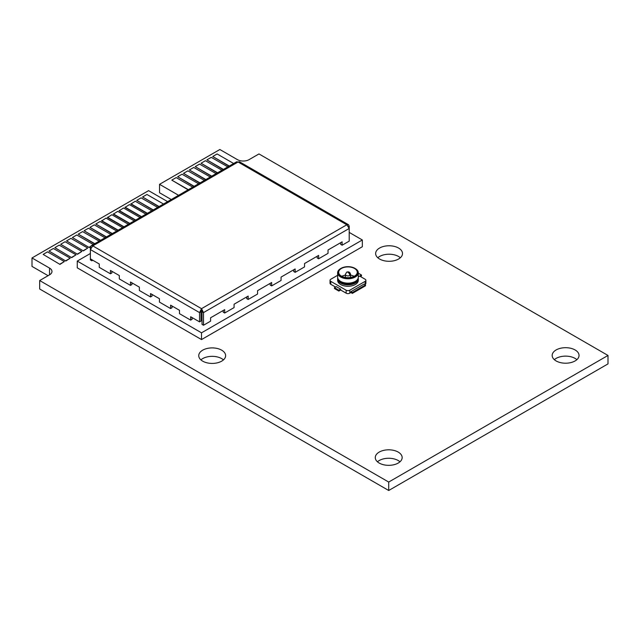<?xml version="1.0" encoding="UTF-8"?>
<svg xmlns="http://www.w3.org/2000/svg" width="640" height="640" viewBox="0 0 640 640"><rect width="100%" height="100%" fill="white"/><g stroke="black" fill="none" stroke-linecap="round" stroke-linejoin="round"><path stroke-width="0.96" d="M398.216 452.088A13.44 7.76 0 0 0 383.568 450.408A13.44 7.76 0 0 0 375.272 457.576A13.44 7.76 0 0 0 379.208 463.064A13.44 7.76 0 0 0 393.856 464.744A13.44 7.76 0 0 0 402.152 457.576A13.44 7.76 0 0 0 398.216 452.088M399.984 461.8A13.44 7.76 0 0 0 398.216 460.536A13.44 7.76 0 0 0 377.432 461.8M575.104 349.96A13.44 7.76 0 0 0 560.464 348.28A13.44 7.76 0 0 0 552.168 355.448A13.44 7.76 0 0 0 556.104 360.936A13.44 7.76 0 0 0 570.744 362.616A13.44 7.76 0 0 0 579.04 355.448A13.44 7.76 0 0 0 575.104 349.96M576.88 359.672A13.44 7.76 0 0 0 575.104 358.4A13.44 7.76 0 0 0 554.328 359.672M398.576 248.048A13.44 7.76 0 0 0 383.936 246.36A13.44 7.76 0 0 0 375.64 253.536A13.44 7.76 0 0 0 379.576 259.016A13.44 7.76 0 0 0 394.216 260.704A13.44 7.76 0 0 0 402.512 253.536A13.44 7.76 0 0 0 398.576 248.048M400.352 257.752A13.44 7.76 0 0 0 398.576 256.488A13.44 7.76 0 0 0 377.8 257.752M221.688 350.176A13.44 7.76 0 0 0 207.04 348.496A13.44 7.76 0 0 0 198.744 355.664A13.44 7.76 0 0 0 202.68 361.144A13.44 7.76 0 0 0 217.328 362.832A13.44 7.76 0 0 0 225.624 355.664A13.44 7.76 0 0 0 221.688 350.176M223.456 359.88A13.44 7.76 0 0 0 221.688 358.616A13.44 7.76 0 0 0 200.904 359.88M48.08 275.688L32 266.4L32 257.96L49.544 268.088A8.272 4.776 180 0 1 51.968 271.464A8.272 4.776 180 0 1 49.544 274.84L39.672 280.544L39.672 288.984L388.712 490.496L608 363.888L608 355.448L258.968 153.936L249.096 159.632A8.272 4.776 180 0 1 237.4 159.632L219.856 149.504L159.552 184.32L178.576 195.304M39.672 280.544L388.712 482.056L608 355.448M388.712 490.496L388.712 482.056M167.616 201.632L148.592 190.648L32 257.96M171.272 199.528L159.552 192.76L159.552 184.32M192.72 187.136L176.184 177.592L171.8 180.12L188.08 189.816M171.8 180.12L188.336 189.672M198.568 183.76L182.032 174.216L177.648 176.744L193.928 186.44M177.648 176.744L194.184 186.296M204.416 180.384L187.88 170.84L183.496 173.368L199.776 183.064M183.496 173.368L200.032 182.92M210.264 177.008L193.728 167.464L189.344 169.992L205.624 179.688M189.344 169.992L205.88 179.544M216.112 173.632L199.576 164.088L195.192 166.616L211.472 176.312M195.192 166.616L211.728 176.168M221.96 170.256L205.424 160.712L201.04 163.24L217.32 172.936M201.04 163.24L217.576 172.792M227.808 166.88L211.272 157.336L206.88 159.864L223.168 169.56M206.88 159.864L223.424 169.416M233.656 163.504L217.12 153.96L212.728 156.488L229.016 166.184M212.728 156.488L229.272 166.04M163.48 204.016L146.944 194.472L142.56 197L158.84 206.696M142.56 197L159.096 206.552M157.632 207.392L141.096 197.848L136.712 200.376L152.992 210.072M136.712 200.376L153.248 209.928M151.792 210.768L135.248 201.224L130.864 204.048L147.144 213.448M130.864 203.752L147.4 213.304M145.944 214.144L129.4 204.6L125.016 207.424L141.296 216.824M125.016 207.128L141.552 216.68M140.096 217.528L123.552 207.976L119.168 210.8L135.448 220.2M119.168 210.504L135.704 220.056M134.248 220.904L117.704 211.352L113.32 214.176L129.608 223.576M113.32 213.88L129.856 223.432M128.4 224.28L111.856 214.728L107.472 217.552L123.76 226.952M107.472 217.256L124.016 226.808M122.552 227.656L106.008 218.104L101.624 220.928L117.912 230.328M101.624 220.632L118.168 230.184M116.704 231.032L100.16 221.48L95.776 224.008L112.064 233.712M95.776 224.008L112.32 233.56M110.856 234.408L94.312 224.856L89.928 227.384L106.216 237.088M89.928 227.384L106.472 236.936M105.008 237.784L88.464 228.232L84.08 230.76L100.368 240.464M84.08 230.76L100.624 240.312M99.16 241.16L82.616 231.608L78.232 234.136L94.52 243.84M78.232 234.136L94.776 243.688M93.312 244.536L76.768 234.984L72.384 237.52L89.2 247.52L90.448 246.8M72.384 237.52L89.2 247.52M89.2 247.224L90.576 246.432M66.536 240.896L83.352 250.896L87.736 248.064L70.92 238.36L66.536 240.896L83.352 250.896M83.352 250.6L87.736 248.064M60.688 244.272L77.504 254.272L81.888 251.44L65.08 241.736L60.688 244.272L77.504 254.272M77.504 253.976L81.888 251.44M54.84 247.648L71.656 257.648L76.04 254.816L59.232 245.112L54.84 247.648L71.656 257.648M71.656 257.352L76.04 254.816M48.992 251.024L65.808 261.024L70.192 258.192L53.384 248.488L48.992 251.024L65.808 261.024M65.808 260.728L70.192 258.192M43.144 254.4L59.96 264.4L64.344 261.568L47.536 251.864L43.144 254.4L59.96 264.4M59.96 264.104L64.344 261.568M350.888 291.696L352.352 292.536L365.512 284.944L364.048 284.096L350.888 291.696L350.888 292.536L349.792 293.176L349.792 290.216L365.144 281.352A2.584 1.496 -0 0 0 365.904 280.304A2.584 1.496 -0 0 0 365.144 279.248L359.664 276.08L358.304 276.864L361.488 275.024L361.488 275.872L360.392 276.504M352.352 292.536L352.352 293.384L365.512 285.784L365.512 284.944M352.352 293.384L350.888 292.536M337.632 275.296L330.792 279.248A2.584 1.496 -0 0 0 330.032 280.304A2.584 1.496 -0 0 0 330.792 281.352L346.144 290.216L346.144 293.176L340.656 290.008L338.832 291.064L334.448 288.528L334.448 287.688L338.832 290.216L338.832 291.064M338.832 290.216L340.656 289.16L336.272 286.632L334.448 287.688M346.144 290.216A2.584 1.496 -0 0 0 349.792 290.216M354.16 276.288A9.304 5.368 -0 0 0 353.632 276.04L354.112 276.32L353.632 276.04A9.304 5.368 -0 0 0 350.552 275.144M330.032 280.304L330.032 283.256A2.584 1.496 -0 0 0 330.792 284.312L330.792 281.352M365.144 281.352L365.144 284.312A2.584 1.496 -0 0 0 365.904 283.256L365.904 280.304M346.144 293.176A2.584 1.496 -0 0 0 349.792 293.176M335.544 287.056L330.792 284.312M340.656 290.008L340.656 289.16M354.544 276.08A9.304 5.368 180 0 1 344.408 277.248A9.304 5.368 180 0 1 338.664 272.28A9.304 5.368 180 0 1 341.392 268.488A9.304 5.368 -0 0 1 351.528 267.32A9.304 5.368 -0 0 1 357.272 272.28A9.304 5.368 -0 0 1 354.544 276.08M354.84 276.248A9.72 5.608 180 0 1 341.096 276.248A9.72 5.608 180 0 1 341.096 268.312L341.096 268.312A9.72 5.608 180 0 1 354.84 268.312A9.72 5.608 180 0 1 354.84 276.248M345.384 275.144A9.304 5.368 -0 0 0 341.776 276.288M337.632 278.864L337.632 280.304A10.336 5.968 -0 0 0 344.008 285.816A10.336 5.968 -0 0 0 355.28 284.52A10.336 5.968 -0 0 0 358.304 280.304L358.304 278.864A10.336 5.968 180 0 1 355.28 283.088A10.336 5.968 180 0 1 344.008 284.376A10.336 5.968 180 0 1 337.632 278.864A10.336 5.968 180 0 1 337.736 278.024M340.656 268.568L341.096 268.312L340.656 268.568A10.336 5.968 -0 0 0 337.632 272.792A10.336 5.968 -0 0 0 344.008 278.304A10.336 5.968 -0 0 0 355.28 277.008A10.336 5.968 -0 0 0 358.304 272.792A10.336 5.968 -0 0 0 355.28 268.568A10.336 5.968 -0 0 0 355.048 268.44M358.2 278.024A10.336 5.968 180 0 1 358.304 278.864M337.632 272.792L337.632 277.176A10.336 5.968 -0 0 0 340.656 281.4A10.336 5.968 -0 0 0 355.28 281.4L355.28 281.4A10.336 5.968 -0 0 0 358.304 277.176L358.304 272.792M361.488 275.024L358.304 273.184M357.704 279.184A9.824 5.672 180 0 1 354.912 282.456A9.824 5.672 180 0 1 344.808 283.816A9.824 5.672 180 0 1 338.232 279.184M340.848 281.504A9.824 5.672 -0 0 0 341.024 281.608A9.824 5.672 -0 0 0 354.912 281.608M90.376 253.504L77.256 261.08L77.256 267.832L201.52 339.576L362.336 246.728L362.336 239.976L349.216 232.408M77.256 261.08L201.52 332.824L201.52 339.576M201.52 332.824L362.336 239.976M223.216 310.488L223.216 312.176L224.68 313.024L224.68 309.64L210.592 317.776L210.592 321.152L203.504 325.248L202.04 324.408L202.04 311.744L201.52 308.664L199.544 312.592L201.008 311.744L201.008 321.032L199.544 321.872L190.656 316.744L190.656 320.12L179.488 313.672L179.488 310.296L170.6 305.168L170.6 308.544L159.432 302.088L159.432 298.712L150.544 293.584L150.544 296.96L139.376 290.512L139.376 287.136L130.488 282.008L130.488 285.384L119.312 278.928L119.312 275.552L110.432 270.424L110.432 273.8L99.256 267.352L99.256 263.976L90.376 258.848L90.376 259.936L91.84 260.784L92.784 260.232M246.704 296.928L246.704 298.616L248.168 299.456L248.168 296.08L234.08 304.216L234.08 307.592L224.68 313.024M270.2 283.368L270.2 285.056L271.656 285.896L271.656 282.52L257.568 290.656L257.568 294.032L248.168 299.456M293.688 269.808L293.688 271.496L295.144 272.336L295.144 268.96L281.056 277.096L281.056 280.472L271.656 285.896M317.176 256.24L317.176 257.936L318.632 258.776L318.632 255.4L304.544 263.536L304.544 266.912L295.144 272.336M348.576 226.544L349.216 226.176L348.464 224.696L346.808 224.784L349.216 228.464L349.216 241.12L342.12 245.216L342.12 241.84L328.032 249.976L328.032 253.352L318.632 258.776M111.896 271.272L111.896 272.96L110.432 273.8M131.952 282.848L131.952 284.536L130.488 285.384M152.008 294.432L152.008 296.12L150.544 296.96M172.064 306.008L172.064 307.696L170.6 308.544M202.04 311.744L203.504 312.592L201.52 308.664L346.808 224.784L238.072 162.008L239.512 161.792L348.464 224.696M349.216 226.176L349.216 228.464L203.504 312.592L203.504 325.248M340.664 242.68L340.664 244.368L342.12 245.216M201.52 310.352L201.008 311.744M90.376 247.28L90.376 249.56L92.784 245.888L91.128 245.792L90.376 247.28L91.016 247.648M90.376 258.848L90.376 249.56L199.544 312.592L199.544 321.872M190.656 320.12L192.12 319.28L192.12 317.592M91.128 245.792L236.624 161.792L238.072 162.008L92.784 245.888L201.52 308.664M91.84 259.688L91.84 260.784M49.544 274.84L49.544 268.088M349.792 275.448A2.584 1.496 60 0 0 348.664 272.848A2.584 1.496 60 0 0 346.672 272.152C348.8 271.456 350.088 272.2 350.552 274.392A2.584 1.496 180 0 1 349.792 275.448A2.584 1.496 180 0 1 346.976 275.768A2.584 1.496 180 0 1 345.384 274.392L345.384 277.44M350.552 274.392L350.552 277.44M346.672 272.152L345.384 274.392M354.84 268.312L355.28 268.568"/></g></svg>
